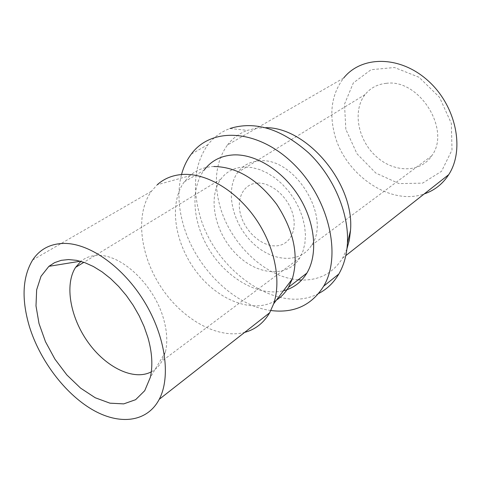 <?xml version="1.0" encoding="UTF-8"?>
<svg xmlns="http://www.w3.org/2000/svg" width="481" height="481" viewBox="0 0 481 481"><rect width="100%" height="100%" fill="white"/><g stroke="black" fill="none" stroke-linecap="round" stroke-linejoin="round"><path stroke-width="0.36" stroke-dasharray="2.4 1.8" d="M292.262 279.004C260.54 273.286 228.974 240.506 219.685 205.219C213.456 181.205 216.047 161.135 227.447 145.009L343.681 78.036C332.269 93.019 329.106 111.243 334.193 132.696C343.548 173.617 389.634 206.361 424.248 193.909M345.851 129.359L344.492 104.209L353.337 82.93L371.049 69.703L394.492 67.508L419.047 77.267L439.508 97.294L451.346 123.419L452.008 149.97L441.576 171.278L422.583 183.141L399.128 183.616L375.835 173.07L356.974 153.776L345.851 129.359M151.317 371.825C155.748 369.462 159.301 365.879 161.977 361.075L165.416 352.068C167.689 342.424 167.099 331.457 163.648 319.162C154.672 285.997 122.859 255.255 99.086 255.429C92.063 255.267 86.105 257.149 81.211 261.075L80.856 261.363M213.883 166.51C204.401 166.925 196.386 170.009 189.833 175.751L157.227 184.764L151.389 191.3C135.185 213.847 139.712 254.527 160.834 286.772C181.842 319.065 217.556 339.484 244.601 332.407M189.833 175.751L184.265 181.884C168.548 203.469 174.429 243.284 196.609 272.042C218.602 300.944 254.215 314.472 276.455 300.066M184.265 181.884L204.004 170.274C189.562 189.911 192.815 224.687 210.78 252.104C228.655 279.569 259.53 296.669 283.453 290.74M259.842 160.852C250.445 161.363 243.079 165.199 237.752 172.366C225.12 189.556 231.836 222.126 251.605 241.883C271.17 261.935 299.843 264.358 311.55 245.31C331.728 217.256 294.594 157.095 259.842 160.852M386.285 83.333C377.435 84.211 370.364 87.957 365.073 94.583C352.495 110.462 357.611 139.268 375.565 155.904C393.314 172.817 420.166 173.382 431.734 155.826C451.473 129.852 419.017 78.481 386.285 83.333M257.87 183.081C271.801 182.582 288.528 197.444 292.935 214.61C297.559 231.782 288.72 246.35 274.687 245.881C260.714 245.665 245.021 231.102 240.638 214.646C236.057 198.202 243.867 183.321 257.87 183.081M244.192 166.991C234.241 167.496 226.461 171.549 220.851 179.136C207.449 197.481 214.754 232.425 235.894 253.764C256.812 275.421 287.428 278.283 299.819 257.858L302.982 251.166L304.882 243.506L305.447 235.113L304.641 226.226L302.483 217.123L299.032 208.081L294.396 199.387L288.714 191.3L282.173 184.073L274.976 177.928L267.34 173.034L259.512 169.528L251.719 167.502L244.192 166.991M318.638 293.488C277.729 315.764 213.336 269.655 199.338 213.48C192.093 185.949 194.979 162.999 207.996 144.625C213.744 137.175 221.05 131.8 229.918 128.511L247.408 130.375L256.193 128.199L265.638 127.687M270.863 310.528C233.327 305.682 194.45 266.179 183.045 223.719C178.156 206.024 177.651 189.628 181.535 174.519M227.447 145.009C232.666 138.203 239.322 133.327 247.408 130.375M346.933 248.887L342.616 258.135C333.153 273.034 319.51 280.339 301.683 280.05M298.154 279.84L292.292 279.01M81.211 261.075L80.327 261.219M165.416 352.068L150.288 377.465M365.073 94.583L237.752 172.366M431.734 155.826L311.55 245.31M220.851 179.136L83.886 262.319M299.819 257.858L161.977 361.075M32.642 259.999L151.389 191.3M191.348 154.028L207.996 144.625M342.616 258.135L345.803 255.627"/><path stroke-width="0.72" d="M424.248 193.909C434.499 190.44 442.652 184.025 448.719 174.657C465.301 149.242 455.844 105.225 427.765 80.465C399.891 55.411 361.58 55.501 343.681 78.036M147.92 337.596C152.176 352.585 152.964 365.873 150.288 377.465L144.715 390.716L135.612 399.693L123.725 403.884L109.951 403.174L95.25 397.763L80.592 388.131L66.883 374.976L54.942 359.169L45.467 341.678L39.015 323.563L35.997 305.916L36.652 289.815L41.011 276.304L48.9 266.33L54.642 262.62L61.243 260.335L68.573 259.56L76.497 260.329L84.842 262.662L93.434 266.528L102.074 271.867L110.57 278.571L118.717 286.514L126.329 295.508L133.207 305.351L139.189 315.813L144.132 326.647L147.92 337.596M80.856 261.363L75.613 267.34C64.424 284.578 70.178 317.418 88.143 342.394C105.982 367.46 133.826 381.102 151.317 371.825M244.601 332.407C255.351 329.509 263.708 322.961 269.673 312.758L273.659 303.794C281.686 280.249 274.465 245.587 255.315 218.194C236.159 190.795 207.353 173.611 184.049 174.381C173.413 174.801 164.472 178.265 157.227 184.764M276.455 300.066C281.325 296.903 285.341 292.64 288.504 287.289L292.316 278.938C299.038 255.525 293.819 230.646 276.665 204.293C257.774 179.449 236.844 166.853 213.883 166.51M283.453 290.74C293.446 288.185 301.25 282.311 306.866 273.112C318.212 254.202 315.223 222.571 299.014 196.651C282.84 170.707 255.706 153.86 233.544 154.906C220.977 155.658 211.129 160.78 204.004 170.274M65.121 243.416C90.548 243.825 123.527 267.37 144.45 301.809C165.41 336.219 171.152 376.683 159.235 399.314C147.09 422.498 119.132 425.463 91.865 409.355C64.532 393.187 39.833 360.125 29.479 326.779C21.344 299.368 22.397 277.11 32.642 259.999C40.031 248.905 50.86 243.38 65.121 243.416M229.918 128.511C255.098 120.671 281.373 128.824 308.724 152.964C333.519 176.653 349.056 212.969 347.438 243.152C346.759 254.954 343.891 265.247 338.828 274.026C333.724 282.696 326.996 289.183 318.638 293.488M181.535 174.519C183.628 166.757 186.899 159.926 191.348 154.028C211.375 126.731 257.347 128.872 292.749 163.161C328.379 197.096 342.382 254.852 323.689 286.165C311.658 305.303 294.047 313.42 270.863 310.528M265.638 127.687C306.842 127.044 354.635 183.61 350.517 230.399L349.35 240.007L346.933 248.887M301.683 280.05L298.154 279.84M80.327 261.219L48.9 266.33M292.316 278.938L273.659 303.794M306.866 273.112L288.504 287.289M83.886 262.319L75.613 267.34M159.235 399.314L269.673 312.758M323.689 286.165L338.828 274.026M350.517 230.399L347.438 243.152M345.803 255.627L448.719 174.657"/></g></svg>
